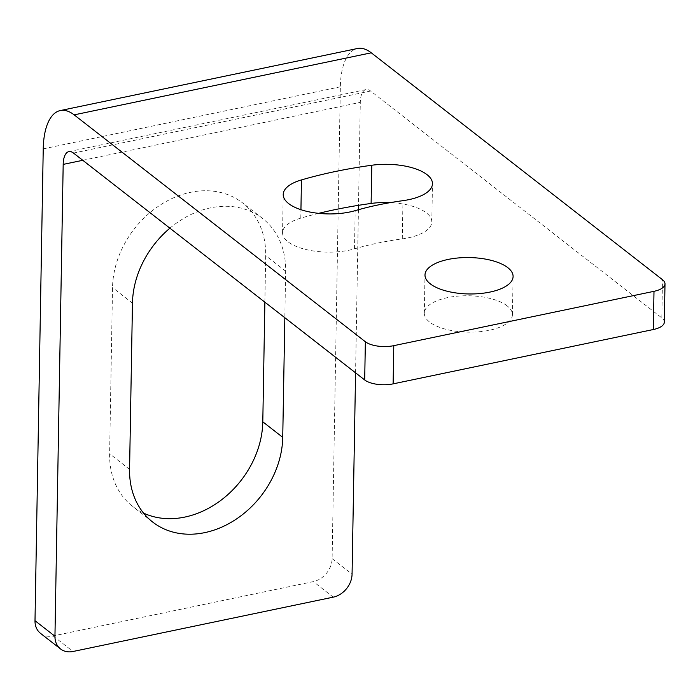 <?xml version="1.0" encoding="UTF-8"?>
<svg xmlns="http://www.w3.org/2000/svg" width="700" height="700" viewBox="0 0 700 700"><rect width="100%" height="100%" fill="white"/><g stroke="black" fill="none" stroke-linecap="round" stroke-linejoin="round"><path stroke-width="0.53" stroke-dasharray="3.5 2.62" d="M40.565 633.395A20.983 16.739 127.9 0 0 53.121 635.941L313.329 581.604A20.983 16.739 127.9 0 0 332.115 558.653L340.349 86.817A62.939 27.615 78.2 0 1 357.402 48.519M664.335 322.123A20.983 8.662 1 0 0 661.815 317.905L370.606 91.017A20.983 9.205 -101.8 0 0 365.986 89.591A20.983 9.205 -101.8 0 0 360.299 102.358L358.505 205.327M358.426 209.72L355.574 372.846M169.899 228.182A87.062 69.484 -52.1 0 1 262.561 218.47A87.062 69.484 -52.1 0 1 285.644 271.162L284.83 317.721M507.133 305.865A44.056 18.2 1 0 0 457.73 296.144A44.056 18.2 1 0 0 424.322 313.189A44.056 18.2 1 0 0 468.055 332.159A44.056 18.2 1 0 0 512.426 314.729A44.056 18.2 1 0 0 507.133 305.865M318.649 213.351A281.426 116.253 1 0 0 300.79 218.138A45.106 18.637 1 0 0 282.555 232.706A45.106 18.637 1 0 0 307.221 249.812A45.106 18.637 1 0 0 354.515 248.85A191.214 78.986 -179 0 1 402.29 238.875A45.106 18.637 1 0 0 431.804 221.944A45.106 18.637 1 0 0 390.259 202.633M264.88 302.181L265.694 255.623A87.062 69.484 127.9 0 0 242.62 202.93A87.062 69.484 127.9 0 0 160.011 205.179A87.062 69.484 127.9 0 0 112.525 287.604L109.62 453.801A87.062 69.484 127.9 0 0 132.702 506.485A87.062 69.484 127.9 0 0 143.57 513.109M333.279 597.144L313.329 581.604M332.115 558.653L352.065 574.192M53.121 635.941L73.062 651.481M82.784 160.309L360.299 102.358M661.815 317.905L662.48 279.694M73.491 153.064L370.606 91.017M402.29 238.875L402.964 200.664M354.515 248.85L355.18 210.648M300.79 218.138L300.939 209.702M129.57 469.341L109.62 453.801M285.644 271.162L265.694 255.623M132.466 303.144L112.525 287.604M340.349 86.817L43.234 148.864M512.426 314.729L513.091 276.526M424.322 313.189L424.996 274.986M431.804 221.944L432.469 183.741M282.555 232.706L283.22 194.504M152.644 522.025L132.702 506.485M262.561 218.47L242.62 202.93M68.862 151.629L365.986 89.591"/><path stroke-width="1.05" d="M355.574 372.846L352.065 574.192A20.983 16.739 -52.1 0 1 333.279 597.144L73.062 651.481A20.983 16.739 -52.1 0 1 60.506 648.935A20.983 16.739 -52.1 0 1 54.95 636.239L63.184 164.395A20.983 9.205 78.2 0 1 68.862 151.629A20.983 9.205 78.2 0 1 73.491 153.064L364.691 379.951A20.983 8.662 1 0 0 393.12 383.863L653.327 329.525A20.983 8.662 1 0 0 664.335 322.123L665 283.92A20.983 8.662 -179 0 1 653.992 291.322L653.327 329.525M358.505 205.327L358.426 209.72M284.83 317.721L282.739 437.351A87.062 69.484 -52.1 0 1 235.252 519.785A87.062 69.484 -52.1 0 1 152.644 522.025A87.062 69.484 -52.1 0 1 129.57 469.341L132.466 303.144A87.062 69.484 -52.1 0 1 169.899 228.182M54.95 636.239L35 620.699A20.983 16.739 127.9 0 0 40.565 633.395L60.506 648.935M35 620.699L43.234 148.864A62.939 27.615 78.2 0 1 60.288 110.556A62.939 27.615 78.2 0 1 74.156 114.861L365.365 341.74L364.691 379.951M60.288 110.556L357.402 48.519A62.939 27.615 78.2 0 1 371.271 52.815L662.48 279.694A20.983 8.662 -179 0 1 665 283.92M390.259 202.633A45.106 18.637 1 0 0 371.114 203.446A281.426 116.253 1 0 0 318.649 213.351M393.12 383.863L393.785 345.66A20.983 8.662 -179 0 1 365.365 341.74M507.798 267.662A44.056 18.2 -179 0 1 513.091 276.526A44.056 18.2 -179 0 1 468.729 293.956A44.056 18.2 -179 0 1 424.996 274.986A44.056 18.2 -179 0 1 458.395 257.941A44.056 18.2 -179 0 1 507.798 267.662M371.787 165.244A45.106 18.637 -179 0 1 432.469 183.741A45.106 18.637 -179 0 1 402.964 200.664A191.214 78.986 1 0 0 355.18 210.648A45.106 18.637 -179 0 1 307.895 211.61A45.106 18.637 -179 0 1 283.22 194.504A45.106 18.637 -179 0 1 301.455 179.926A281.426 116.253 -179 0 1 371.787 165.244L371.114 203.446M143.57 513.109A87.062 69.484 127.9 0 0 221.655 499.748A87.062 69.484 127.9 0 0 262.797 421.811L264.88 302.181M393.785 345.66L653.992 291.322M63.184 164.395L82.784 160.309M300.939 209.702L301.455 179.926M282.739 437.351L262.797 421.811M371.271 52.815L74.156 114.861"/></g></svg>
